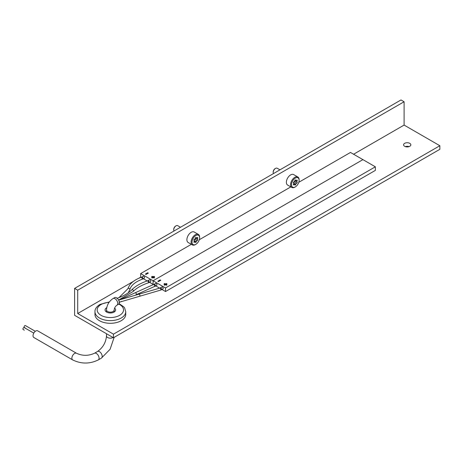 <?xml version="1.0" encoding="UTF-8"?>
<svg xmlns="http://www.w3.org/2000/svg" width="463" height="463" viewBox="0 0 463 463"><rect width="100%" height="100%" fill="white"/><g stroke="black" fill="none" stroke-linecap="round" stroke-linejoin="round"><path stroke-width="0.69" d="M409.778 143.345A3.629 2.095 0 0 0 405.825 142.888A3.629 2.095 0 0 0 403.586 144.821A3.629 2.095 0 0 0 404.645 146.302A3.629 2.095 0 0 0 408.597 146.759A3.629 2.095 0 0 0 410.837 144.821A3.629 2.095 0 0 0 409.778 143.345M409.078 146.621A3.629 2.095 0 0 0 405.345 146.621M113.458 337.753L439.85 149.312L439.85 145.723L404.101 125.079L404.101 101.75L400.993 99.956L74.601 288.397L74.601 315.32L113.458 337.753L113.458 334.164L439.85 145.723M113.458 334.164L77.709 313.52L133.5 281.313M138.663 278.332L140.659 277.181L140.989 277.372M353.587 154.243L404.101 125.079M77.709 313.52L77.709 290.191L404.101 101.75M77.709 290.191L74.601 288.397M160.337 287.876L161.865 286.996A1.1 0.637 -120 0 1 162.716 287.291A1.1 0.637 -120 0 1 163.196 288.397A1.1 0.637 -120 0 1 162.964 288.9L161.413 289.797A1.1 0.637 -120 0 0 161.639 289.294A1.1 0.637 -120 0 0 161.159 288.189A1.1 0.637 -120 0 0 160.314 287.893M154.115 284.294L155.649 283.408A1.1 0.637 -120 0 1 156.494 283.703A1.1 0.637 -120 0 1 156.974 284.809A1.1 0.637 -120 0 1 156.749 285.312L155.192 286.209A1.1 0.637 -120 0 0 155.423 285.706A1.1 0.637 -120 0 0 154.943 284.6A1.1 0.637 -120 0 0 154.098 284.305M191.341 244.331L140.659 273.592L153.091 280.769L362.917 159.631L153.091 280.769L153.091 284.357L153.45 284.566M155.742 285.891L159.642 288.142M161.963 289.479L165.523 291.54L375.348 170.396L375.348 166.807L165.523 287.951L165.523 291.54M149.526 282.303L153.091 284.357L153.091 280.769L165.523 287.951M166.379 283.506L165.523 283.998L164.672 283.506L164.047 283.865L164.903 284.357L164.047 284.855L164.672 285.214L165.523 284.716L166.379 285.214L167.004 284.855L166.148 284.357L167.004 283.865L166.379 283.506L165.523 284.178L164.672 283.686L164.203 283.958M158.45 281.62L160.783 280.277L160.163 279.918L157.831 281.261L158.45 281.62M298.78 182.3L350.479 152.449L375.348 166.807M160.626 280.364L160.163 280.098L157.987 281.354M166.848 283.958L166.379 283.686M166.848 284.942L166.148 284.357M164.903 284.357L164.203 284.942M147.911 280.7L149.433 279.82A1.1 0.637 -120 0 1 150.278 280.115A1.1 0.637 -120 0 1 150.759 281.22A1.1 0.637 -120 0 1 150.533 281.724L148.976 282.621A1.1 0.637 -120 0 0 149.208 282.117A1.1 0.637 -120 0 0 148.727 281.012A1.1 0.637 -120 0 0 147.876 280.717M141.69 277.111L143.217 276.232A1.1 0.637 -120 0 1 144.062 276.521A1.1 0.637 -120 0 1 144.543 277.632A1.1 0.637 -120 0 1 144.317 278.13L142.76 279.027A1.1 0.637 -120 0 0 142.986 278.529A1.1 0.637 -120 0 0 142.506 277.418A1.1 0.637 -120 0 0 141.661 277.129M143.31 278.714L147.182 280.943A1.1 0.637 60 0 1 147.668 281.029A1.1 0.637 60 0 1 148.403 282.054A1.1 0.637 60 0 1 148.148 282.905A1.1 0.637 60 0 1 148.148 282.91C141.655 285.121 136.712 287.934 133.327 291.354A1.1 0.816 35.6 0 0 133.332 291.354A1.1 0.816 35.6 0 0 131.666 289.925A1.1 0.816 35.6 0 1 131.666 289.925C135.323 286.227 140.497 283.234 147.182 280.943L147.946 280.688A1.1 0.637 60 0 1 148.426 280.769A1.1 0.637 60 0 1 149.161 281.793A1.1 0.637 60 0 1 148.912 282.65L148.148 282.905M140.659 273.592L140.659 277.181M290.816 186.896L199.31 239.73M153.947 276.33L153.091 276.822L152.234 276.33L151.615 276.689L152.472 277.181L151.615 277.673L152.234 278.031L153.091 277.54L153.947 278.031L154.567 277.673L153.71 277.181L154.567 276.689L153.947 276.33L153.091 277.001L152.234 276.509L151.771 276.776M146.019 274.443L148.351 273.101L147.726 272.736L145.399 274.084L146.019 274.443M148.195 273.187L147.726 272.921L145.55 274.177M154.411 276.776L153.947 276.509M154.411 277.765L153.71 277.181M152.472 277.181L151.771 277.765M114.61 308.138A5.272 3.044 180 0 1 115.623 309.932A5.272 3.044 180 0 1 114.077 312.085A5.272 3.044 180 0 1 108.33 312.745A5.272 3.044 180 0 1 105.072 309.932A5.272 3.044 180 0 1 106.617 307.779A5.272 3.044 180 0 1 106.733 307.716M94.961 311.726L94.961 314.418A15.389 8.884 0 0 0 104.459 322.63A15.389 8.884 0 0 0 121.231 320.703A15.389 8.884 0 0 0 125.733 314.418L125.733 311.726A15.389 8.884 180 0 1 121.231 318.012A15.389 8.884 180 0 1 104.459 319.933A15.389 8.884 180 0 1 94.961 311.726C94.822 309.128 96.478 306.697 99.927 304.44L109.355 301.934M25.477 328.157A1.1 0.637 -60 0 0 25.482 328.157L24.313 327.486A1.1 0.637 -60 0 1 24.145 326.606A1.1 0.637 -60 0 1 24.863 325.639A1.1 0.637 -60 0 1 25.413 325.582L35.321 331.305M24.313 330.177L23.15 329.506A1.1 0.637 -60 0 1 22.982 328.626A1.1 0.637 -60 0 1 23.7 327.654A1.1 0.637 -60 0 1 24.25 327.601L33.787 333.111M142.21 277.181A1.1 0.637 60 0 1 142.94 278.199A1.1 0.637 60 0 1 142.702 279.056L141.938 279.339A1.1 0.637 60 0 0 142.176 278.483A1.1 0.637 60 0 0 141.446 277.464A1.1 0.637 60 0 0 140.955 277.383A1.1 0.637 60 0 1 140.955 277.383L141.719 277.1A1.1 0.637 60 0 1 142.21 277.181M154.138 284.282A1.1 0.637 60 0 1 154.648 284.357A1.1 0.637 60 0 1 155.377 285.37A1.1 0.637 60 0 1 155.151 286.232L154.382 286.545A1.1 0.637 60 0 0 154.607 285.683A1.1 0.637 60 0 0 153.878 284.67A1.1 0.637 60 0 0 153.375 284.595L154.138 284.282M160.366 287.87A1.1 0.637 60 0 1 160.864 287.951A1.1 0.637 60 0 1 161.593 288.964A1.1 0.637 60 0 1 161.356 289.826L160.592 290.11A1.1 0.637 60 0 0 160.829 289.253A1.1 0.637 60 0 0 160.1 288.235A1.1 0.637 60 0 0 159.602 288.154L160.366 287.87M33.822 337.492A3.849 2.222 -60 0 1 33.232 334.413A3.849 2.222 -60 0 1 35.744 331.022A3.849 2.222 -60 0 1 37.671 330.831L76.522 353.263A3.849 2.222 -60 0 0 74.601 353.454A3.849 2.222 -60 0 0 71.881 358.165A3.849 2.222 -60 0 0 72.679 359.925L33.822 337.492M118.487 304.289A3.849 2.222 -120 0 0 119.078 301.21A3.849 2.222 -120 0 0 116.566 297.819A3.849 2.222 -120 0 0 114.645 297.628L113.088 298.525A3.849 2.222 -120 0 1 115.009 298.716A3.849 2.222 -120 0 1 117.527 302.108A3.849 2.222 -120 0 1 116.936 305.186L118.487 304.289M295.307 178.116A5.382 3.108 120 0 0 291.499 184.708A5.382 3.108 120 0 0 295.307 186.907L294.838 187.179A6.042 3.49 -60 0 1 291.817 187.474A6.042 3.49 -60 0 1 290.891 182.636A6.042 3.49 -60 0 1 294.838 177.306A6.042 3.49 -60 0 1 297.859 177.005A6.042 3.49 -60 0 1 299.115 179.777L299.115 180.315A5.382 3.108 120 0 0 295.307 178.116M273.187 172.433L273.187 171.952A2.703 1.563 -60 0 1 275.097 168.636L275.52 168.399A3.299 1.904 120 0 0 273.187 172.433A3.299 1.904 120 0 0 273.483 173.573M296.789 180.13A0.654 0.382 120 0 0 296.621 180.263A0.903 0.521 -60 0 1 295.944 180.489A0.903 0.521 -60 0 1 295.764 180.188A0.654 0.382 120 0 0 294.844 180.715A0.903 0.521 -60 0 1 293.988 181.78A0.654 0.382 120 0 0 293.53 182.966A0.903 0.521 -60 0 1 293.577 182.989A0.903 0.521 -60 0 1 293.53 184.106A0.654 0.382 120 0 0 293.988 184.76A0.903 0.521 -60 0 1 294.219 184.581A0.903 0.521 -60 0 1 294.665 184.534A0.903 0.521 -60 0 1 294.844 184.835A0.654 0.382 120 0 0 295.764 184.309A0.903 0.521 -60 0 1 296.395 183.325A0.903 0.521 -60 0 1 296.621 183.238A0.654 0.382 120 0 0 297.078 182.057A0.903 0.521 -60 0 1 297.032 182.034A0.903 0.521 -60 0 1 297.078 180.917A0.654 0.382 120 0 0 296.789 180.13M293.438 182.902A0.903 0.521 -60 0 1 294.063 181.976A0.903 0.521 -60 0 1 294.289 181.895A0.654 0.382 120 0 0 294.838 180.773L296.986 182.005M297.859 177.005L293.664 174.586A6.042 3.49 120 0 0 290.642 174.887A6.042 3.49 120 0 0 286.695 180.211A6.042 3.49 120 0 0 287.621 185.055L291.817 187.474M294.838 187.179L295.307 186.907A5.382 3.108 120 0 0 299.115 180.315M279.953 169.84L277.169 168.231A3.299 1.904 120 0 0 275.52 168.399L275.097 168.636M195.832 235.545A5.382 3.108 120 0 0 192.023 242.137A5.382 3.108 120 0 0 195.832 244.337L195.369 244.609A6.042 3.49 -60 0 1 192.342 244.904A6.042 3.49 -60 0 1 191.416 240.066A6.042 3.49 -60 0 1 195.369 234.735A6.042 3.49 -60 0 1 198.39 234.434A6.042 3.49 -60 0 1 199.64 237.206L199.64 237.745A5.382 3.108 120 0 0 195.832 235.545M173.718 229.862L173.718 229.382A2.703 1.563 -60 0 1 175.627 226.066L176.05 225.828A3.299 1.904 120 0 0 173.718 229.862A3.299 1.904 120 0 0 174.013 231.002M197.313 237.56A0.654 0.382 120 0 0 197.151 237.693A0.903 0.521 -60 0 1 196.468 237.918A0.903 0.521 -60 0 1 196.289 237.617A0.654 0.382 120 0 0 195.374 238.144A0.903 0.521 -60 0 1 194.518 239.215A0.654 0.382 120 0 0 194.061 240.395A0.903 0.521 -60 0 1 194.107 240.419A0.903 0.521 -60 0 1 194.061 241.536A0.654 0.382 120 0 0 194.518 242.19A0.903 0.521 -60 0 1 194.744 242.01A0.903 0.521 -60 0 1 195.195 241.964A0.903 0.521 -60 0 1 195.374 242.265A0.654 0.382 120 0 0 196.289 241.738A0.903 0.521 -60 0 1 196.92 240.754A0.903 0.521 -60 0 1 197.151 240.667A0.654 0.382 120 0 0 197.608 239.487A0.903 0.521 -60 0 1 197.556 239.464A0.903 0.521 -60 0 1 197.608 238.347A0.654 0.382 120 0 0 197.313 237.56M194.107 240.419L193.974 240.338A0.903 0.521 -60 0 1 194.587 239.406A0.903 0.521 -60 0 1 194.819 239.325A0.654 0.382 120 0 0 195.363 238.202L197.556 239.464M198.39 234.434L194.194 232.015A6.042 3.49 120 0 0 191.173 232.316A6.042 3.49 120 0 0 187.22 237.641A6.042 3.49 120 0 0 188.146 242.485L192.342 244.904M195.369 244.609L195.832 244.337A5.382 3.108 120 0 0 199.64 237.745M180.477 227.269L177.694 225.66A3.299 1.904 120 0 0 176.05 225.828L175.627 226.066M109.054 302.356A13.19 7.616 0 0 0 101.021 304.55A13.19 7.616 0 0 0 101.021 315.315A13.19 7.616 0 0 0 119.674 315.315A13.19 7.616 0 0 0 118.771 304.075M113.07 337.527A3.849 2.222 180 0 1 107.63 337.527A3.849 2.222 180 0 1 106.502 335.959C105.888 342.498 102.902 347.667 97.548 351.469L94.435 353.263C88.468 356.001 82.495 356.001 76.522 353.263M114.147 337.353L110.09 349.281L101.391 358.13A3.849 2.222 -120 0 0 101.982 355.052A3.849 2.222 -120 0 0 99.47 351.66A3.849 2.222 -120 0 0 97.548 351.469M101.391 358.13L98.283 359.925A3.849 2.222 -120 0 0 99.082 358.165A3.849 2.222 -120 0 0 96.362 353.454A3.849 2.222 -120 0 0 94.435 353.263M114.193 312.016L114.193 309.932A3.849 2.222 180 0 1 111.82 311.987A3.849 2.222 180 0 1 107.63 311.506A3.849 2.222 180 0 1 106.502 309.932C106.82 305.048 109.013 301.245 113.088 298.525M118.974 297.611L127.747 288.877A1.1 0.862 14.6 0 1 129.86 289.485L129.86 289.485C131.127 285.341 135.155 281.961 141.938 279.339M120.965 299.301L135.04 292.842A1.1 0.683 55.8 0 1 135.613 292.888A1.1 0.683 55.8 0 1 136.388 293.843A1.1 0.683 55.8 0 1 136.174 294.723L154.382 286.545M118.644 300.134L138.923 294.208A1.1 0.509 68 0 1 139.276 294.329A1.1 0.509 68 0 1 139.89 295.44A1.1 0.509 68 0 1 139.67 296.268L160.592 290.11M118.991 300.944A1.1 0.637 60 0 1 119.251 302.003M294.289 181.895L296.621 183.238M293.704 183.116L295.764 184.309M293.392 184.413L293.988 184.76M295.377 179.962L295.764 180.188M296.326 180.477L297.078 180.917M194.819 239.325L197.151 240.667M194.234 240.546L196.289 241.738M193.916 241.842L194.518 242.19M195.907 237.392L196.289 237.617M196.85 237.907L197.608 238.347M195.369 238.196L197.516 239.435M125.733 311.726L124.663 308.051L123.8 306.876L119.084 303.601M98.283 359.925C89.747 364.068 81.216 364.068 72.679 359.925M119.101 299.96L119.934 299.567M128.303 292.766L129.86 289.485M118.603 300.059L133.332 291.354M135.04 292.842L153.375 284.595M138.923 294.208L159.602 288.154M114.193 309.932C114.402 307.918 115.316 306.338 116.936 305.186M106.502 309.932L106.502 312.016M106.502 333.736L106.502 335.959M118.991 302.327L139.67 296.268M119.28 302.374L121.85 301.297M135.647 294.977L136.174 294.723M116.844 298.375C123.337 296.158 128.28 293.345 131.666 289.925M127.747 288.883L129.524 285.283C131.897 281.996 135.705 279.363 140.949 277.389M293.629 183.933L294.665 184.534M295.209 180.066L295.944 180.489M294.838 180.773L297.032 182.034M194.159 241.368L195.195 241.964M195.739 237.496L196.468 237.918"/></g></svg>
